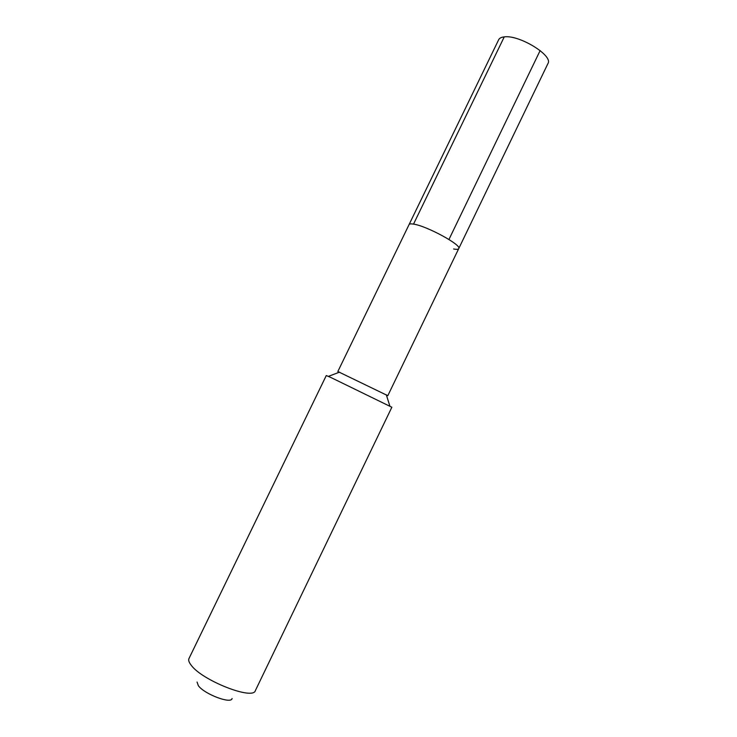 <?xml version="1.0" encoding="UTF-8"?>
<svg xmlns="http://www.w3.org/2000/svg" width="737" height="737" viewBox="0 0 737 737"><rect width="100%" height="100%" fill="white"/><g stroke="black" fill="none" stroke-linecap="round" stroke-linejoin="round"><path stroke-width="1.11" d="M458.727 248.609L387.819 395.686L337.841 371.522L409.063 224.601C409.45 223.845 410.933 223.68 413.521 224.112C426.603 225.863 462.145 245.209 458.727 248.609C462.145 245.209 426.603 225.863 413.521 224.112L504.246 36.887L413.521 224.112C410.933 223.68 409.45 223.845 409.063 224.601L498.673 39.724C499.465 38.14 501.317 37.2 504.246 36.887C519.18 34.575 553.496 55.671 547.941 63.548L458.727 248.609C458.276 249.419 456.572 249.548 453.623 248.977M337.841 371.522L339.057 372.314M330.784 377.455L391.854 407.239L255.361 690.606C253.141 700.463 202.242 680.564 191.224 665.262C188.967 662.397 188.221 660.149 188.985 658.519L326.279 375.538L330.784 377.455M197.065 682.038L198.336 685.686C204.342 694.153 231.363 704.36 232.072 698.51M540.138 50.567L448.953 239.479M386.28 394.719L389.882 406.105M339.545 372.13L328.389 376.377"/></g></svg>
